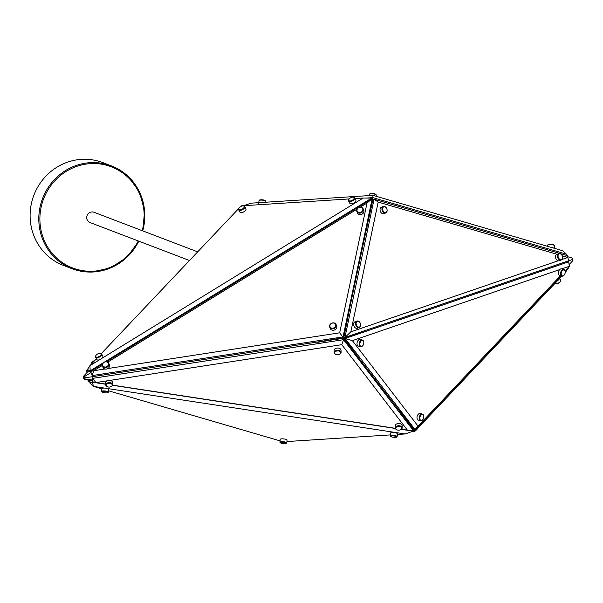 <?xml version="1.0" encoding="UTF-8"?>
<svg xmlns="http://www.w3.org/2000/svg" width="603" height="603" viewBox="0 0 603 603"><rect width="100%" height="100%" fill="white"/><g stroke="black" fill="none" stroke-linecap="round" stroke-linejoin="round"><path stroke-width="0.9" d="M138.803 241.162A55.046 52.687 -69.1 0 1 72.156 268.742L63.466 265.418A55.046 52.687 -69.1 0 1 33.195 197.098A55.046 52.687 -69.1 0 1 102.736 162.576L111.419 165.893A55.046 52.687 -69.1 0 1 142.73 230.874M189.485 260.511L90.066 222.552A5.502 5.269 -69.1 0 1 91.076 212.052A5.502 5.269 -69.1 0 1 93.993 212.264L197.678 251.858M566.24 255.318L566.36 254.127L372.842 197.626L366.172 198.055M243.725 205.698L251.067 203.166L372.978 195.349L372.677 199.269M378.187 202.065L350.833 331.854L558.152 260.79A3.437 2.45 69.2 0 1 555.989 258.823A3.437 2.45 69.2 0 1 556.863 254.308A3.437 2.45 69.2 0 1 556.984 254.27L378.187 202.065L374.071 199.209L567.589 255.71L568.501 260.813L344.939 337.446L374.071 199.209L372.91 199.646L366.737 227.685L372.533 199.54L372.179 198.651L343.047 336.889L92.123 375.571L90.646 371.388L102.389 364.182M317.57 341.991L92.568 376.671L92.621 378.367L343.544 339.685L343.506 338.336L317.57 341.991L343.401 337.778L366.737 227.685M349.378 310.07L343.785 337.884L344.939 337.446L350.833 331.854M361.732 331.748L567.054 261.363L568.501 260.813L567.589 255.71M343.785 337.884L361.755 331.838L343.559 338.079L349.235 310.1M569.164 264.566L572.368 261.189L572.85 259.38L567.054 261.363L568.682 261.838L569.488 266.42L565.071 271.086M560.639 275.759L415.03 429.517L345.12 338.471L568.682 261.838L569.36 266.277L561.702 268.908A3.437 2.193 106.2 0 0 561.657 268.893A3.437 2.193 106.2 0 0 559.72 269.586L352.401 340.65L418.03 426.133L560.481 275.714M352.401 340.65L343.816 338.087L357.7 356.494L343.559 338.079L317.766 342.3M361.755 331.838L343.816 338.087M343.401 337.778L339.67 332.811L367.016 203.023L360.179 207.221M92.493 381.744L92.621 378.367L95.93 382.604L92.493 381.744L92.44 380.048L92.221 382.189L93.601 386.425L89.817 383.011L90.035 380.87L92.44 380.048L92.123 375.571L93.819 370.709L104.945 368.991A3.437 2.894 -22.1 0 0 107.831 368.546A3.437 2.894 -22.1 0 0 109.542 365.297A3.437 2.894 -22.1 0 0 109.407 364.83A3.437 2.894 -22.1 0 0 109.181 364.4M418.03 426.133L415.03 429.517L413.726 429.14L399.729 410.907L399.359 411.088L399.276 410.651L399.729 410.907M399.276 410.651L343.506 338.336M401.432 429.238L407.409 430.15L341.773 344.667L343.544 339.685L413.447 430.73L413.409 429.381L399.359 411.088M89.817 383.011L92.221 382.189L105.751 384.254M112.542 385.287L395.364 428.462M401.274 429.359L413.183 431.175L405.11 433.964L107.47 388.528A3.437 0.769 -174.2 0 0 104.621 388.098A3.437 0.769 -174.2 0 0 101.884 388.573L101.598 391.4A3.437 0.769 5.8 0 1 103.927 390.91A3.437 0.769 5.8 0 1 107.696 391.528A3.437 0.769 5.8 0 1 108.442 392.101A3.437 0.769 5.8 0 1 108.329 392.267A3.437 0.769 5.8 0 1 107.952 392.432M413.228 430.715L413.183 431.175M92.44 380.048L84.118 378.782L90.035 380.87L88.596 381.42L89.937 381.82M413.65 429.509L414.299 430.73L560.971 275.857M413.221 430.798L414.932 431.273L412.452 431.431M568.606 267.348L565.139 271.456A3.437 2.193 -73.8 0 1 565.154 271.621M106.429 361.702L372.179 198.651L367.016 203.023M90.925 372.172L90.201 370.807L87.42 369.503L89.907 365.659L90.201 370.807L103.301 362.772M100.369 353.366A3.437 1.711 152 0 1 100.611 353.388A3.437 1.711 152 0 1 101.621 353.961A3.437 1.711 152 0 1 101.59 355.016A3.437 1.711 152 0 1 98.523 357.481A3.437 1.711 152 0 1 95.553 357.195L96.744 359.426A3.437 1.711 -28 0 0 99.585 359.757A3.437 1.711 -28 0 0 102.08 358.22L363.157 198.04L371.727 198.07L104.673 361.928M371.727 198.07L372.074 198.719M91.023 372.458L88.317 371.184L87.42 369.503M84.39 379.227L83.327 377.757L83.809 375.948L88.317 371.184L86.689 370.717L87.013 372.564M87.571 369.782L86.689 370.717M96.405 358.8L89.907 365.659M89.937 365.674L99.585 359.757M102.08 358.22A3.437 1.711 -28 0 0 102.774 357.247A3.437 1.711 -28 0 0 102.812 356.192L101.621 353.961M95.553 357.195A3.437 1.711 152 0 1 95.591 356.147A3.437 1.711 152 0 1 95.643 356.034A3.437 1.711 152 0 1 95.696 355.928M95.794 355.732A3 1.492 -28 0 0 97.596 357.104A3 1.492 -28 0 0 101.018 354.745A3 1.492 -28 0 0 100.166 353.328A3 1.492 -28 0 0 95.839 355.634A3 1.492 -28 0 0 95.794 355.732M363.157 198.04L355.084 198.56M349.197 198.937L241.245 205.864L240.469 206.678M238.818 208.427L101.304 353.622M238.637 209.769L239.828 212A3.437 1.711 -28 0 0 242.798 212.286A3.437 1.711 -28 0 0 245.866 209.821A3.437 1.711 -28 0 0 245.903 208.766L244.712 206.535A3.437 1.711 152 0 1 244.675 207.59A3.437 1.711 152 0 1 241.607 210.055A3.437 1.711 152 0 1 238.637 209.769A3.437 1.711 152 0 1 238.675 208.713A3.437 1.711 152 0 1 238.728 208.608A3.437 1.711 152 0 1 238.78 208.495M348.587 200.995L349.77 203.226A3.437 1.711 -28 0 0 352.747 203.513A3.437 1.711 -28 0 0 355.808 201.04A3.437 1.711 -28 0 0 355.845 199.992L354.654 197.761A3.437 1.711 152 0 1 354.624 198.809A3.437 1.711 152 0 1 351.557 201.274A3.437 1.711 152 0 1 348.587 200.995A3.437 1.711 152 0 1 348.624 199.94A3.437 1.711 152 0 1 348.67 199.827A3.437 1.711 152 0 1 348.73 199.721M238.878 208.306A3 1.492 -28 0 0 240.68 209.678A3 1.492 -28 0 0 244.109 207.319A3 1.492 -28 0 0 243.258 205.902A3 1.492 -28 0 0 238.924 208.208A3 1.492 -28 0 0 238.878 208.306M348.828 199.525A3 1.492 -28 0 0 350.629 200.905A3 1.492 -28 0 0 354.051 198.545A3 1.492 -28 0 0 353.2 197.128A3 1.492 -28 0 0 348.873 199.435A3 1.492 -28 0 0 348.828 199.525M91.045 372.526L83.802 376.973L85.249 377.802L84.118 378.782L83.327 377.757M83.809 375.948L83.47 377.9M565.177 272.624L568.757 267.626M564.152 275.074A3.437 2.193 -73.8 0 1 564.061 275.179A3.437 2.193 -73.8 0 1 561.898 276.129L559.426 278.699A3.437 1.711 152 0 1 557.647 280.576L414.932 431.273M554.873 283.508A3.437 1.711 -28 0 0 555.567 283.749A3.437 1.711 -28 0 0 556.659 283.696A3.437 1.711 -28 0 0 560.534 281.096A3.437 1.711 -28 0 0 560.624 279.935L559.433 277.704M560.421 281.307A3 1.492 152 0 1 560.338 281.495A3 1.492 152 0 1 556.961 283.757A3 1.492 152 0 1 556.011 283.802A3 1.492 152 0 1 555.808 283.764M416.221 429.909A3.437 1.711 -28 0 0 417.329 428.733A3 1.492 152 0 1 417.253 428.921A3 1.492 152 0 1 415.701 430.452M559.426 278.699L557.647 280.576M561.973 259.478L567.792 257.481M567.785 257.421L562.245 255.808M562.109 255.499A3.437 2.45 -110.8 0 1 561.227 260.014A3.437 2.45 -110.8 0 1 557.903 258.092A3.437 2.45 -110.8 0 1 558.785 253.584A3.437 2.45 -110.8 0 1 562.109 255.499M558.152 260.79A3.437 2.45 69.2 0 0 559.313 260.737L561.227 260.014M558.468 257.813A3 2.133 69.2 0 0 561.619 259.358A3 2.133 69.2 0 0 562.124 255.559A3 2.133 69.2 0 0 558.973 254.014A3 2.133 69.2 0 0 558.468 257.813M383.312 206.52L381.398 207.251A3.437 2.45 69.2 0 0 380.523 211.759A3.437 2.45 69.2 0 0 383.847 213.681L385.762 212.949A3.437 2.45 -110.8 0 1 382.438 211.027A3.437 2.45 -110.8 0 1 383.312 206.52A3.437 2.45 -110.8 0 1 386.636 208.434A3.437 2.45 -110.8 0 1 385.762 212.949M356.863 321.082L354.948 321.814A3.437 2.45 69.2 0 0 354.067 326.329A3.437 2.45 69.2 0 0 357.391 328.243L359.305 327.519A3.437 2.45 -110.8 0 1 355.981 325.597A3.437 2.45 -110.8 0 1 356.863 321.082A3.437 2.45 -110.8 0 1 360.187 323.004A3.437 2.45 -110.8 0 1 359.305 327.519M382.995 210.749A3 2.133 69.2 0 0 386.154 212.294A3 2.133 69.2 0 0 386.659 208.495A3 2.133 69.2 0 0 383.5 206.95A3 2.133 69.2 0 0 382.995 210.749M356.546 325.319A3 2.133 69.2 0 0 359.705 326.864A3 2.133 69.2 0 0 360.21 323.057A3 2.133 69.2 0 0 357.051 321.52A3 2.133 69.2 0 0 356.546 325.319M572.85 259.38L571.787 257.911L567.77 256.735M104.621 388.098L93.631 386.417L101.862 388.837M108.442 392.101L108.728 389.274A3.437 0.769 -174.2 0 0 107.982 388.701A3.437 0.769 -174.2 0 0 107.47 388.528M108.578 390.797L280.056 440.868M286.907 441.547L390.405 434.906M397.369 434.462L405.11 433.964M397.158 436.549L397.445 433.715A3.437 0.769 -174.2 0 0 394.302 432.622A3.437 0.769 -174.2 0 0 390.601 433.014L390.314 435.848A3.437 0.769 5.8 0 1 394.015 435.449A3.437 0.769 5.8 0 1 397.158 436.549A3.437 0.769 5.8 0 1 397.045 436.715A3.437 0.769 5.8 0 1 396.668 436.881M286.772 442.851L287.058 440.024A3.437 0.769 -174.2 0 0 283.915 438.931A3.437 0.769 -174.2 0 0 280.214 439.323L279.928 442.15A3.437 0.769 5.8 0 1 283.629 441.758A3.437 0.769 5.8 0 1 286.772 442.851A3.437 0.769 5.8 0 1 286.659 443.017A3.437 0.769 5.8 0 1 286.282 443.19M394.935 437.363A3 0.671 -174.2 0 0 396.578 437.077A3 0.671 -174.2 0 0 393.932 435.977A3 0.671 -174.2 0 0 390.774 436.482A3 0.671 -174.2 0 0 392.319 437.092L394.935 437.363M284.556 443.665A3 0.671 -174.2 0 0 286.191 443.386A3 0.671 -174.2 0 0 283.546 442.285A3 0.671 -174.2 0 0 280.387 442.79A3 0.671 -174.2 0 0 281.933 443.401L284.556 443.665M102.646 392.372A3 0.671 -174.2 0 0 103.603 392.643L106.226 392.915A3 0.671 -174.2 0 0 107.862 392.628A3 0.671 -174.2 0 0 107.304 391.988A3 0.671 -174.2 0 0 103.701 391.445A3 0.671 -174.2 0 0 102.058 392.04A3 0.671 -174.2 0 0 102.646 392.372M90.646 371.388L93.819 370.709M102.299 365.448L93.804 370.657M102.894 366.948A3.437 2.894 -22.1 0 0 103.03 367.415A3.437 2.894 -22.1 0 0 104.945 368.991M108.955 363.835A3.437 2.894 157.9 0 1 106.445 367.438A3.437 2.894 157.9 0 1 102.442 365.953A3.437 2.894 157.9 0 1 102.299 365.486A3.437 2.894 157.9 0 1 104.816 361.883A3.437 2.894 157.9 0 1 108.819 363.368A3.437 2.894 157.9 0 1 108.955 363.835M102.638 365.154A3 2.518 -22.1 0 0 106.007 366.925A3 2.518 -22.1 0 0 108.434 363.722A3 2.518 -22.1 0 0 105.073 361.943A3 2.518 -22.1 0 0 102.638 365.154M107.831 368.546L339.67 332.811M356.999 209.173L107.718 362.124M357.27 212.475A3.437 2.894 -22.1 0 0 357.406 212.942A3.437 2.894 -22.1 0 0 361.408 214.434A3.437 2.894 -22.1 0 0 363.926 210.831A3.437 2.894 -22.1 0 0 363.782 210.357A3.437 2.894 -22.1 0 0 363.556 209.927M330.173 328.115A3.437 2.894 -22.1 0 0 330.308 328.582A3.437 2.894 -22.1 0 0 334.311 330.067A3.437 2.894 -22.1 0 0 336.821 326.464A3.437 2.894 -22.1 0 0 336.685 325.997A3.437 2.894 -22.1 0 0 336.459 325.567M363.33 209.362A3.437 2.894 157.9 0 1 360.82 212.965A3.437 2.894 157.9 0 1 356.818 211.48A3.437 2.894 157.9 0 1 356.675 211.012A3.437 2.894 157.9 0 1 359.192 207.409A3.437 2.894 157.9 0 1 363.194 208.894A3.437 2.894 157.9 0 1 363.33 209.362M357.014 210.681A3 2.518 -22.1 0 0 360.383 212.452A3 2.518 -22.1 0 0 362.81 209.249A3 2.518 -22.1 0 0 359.448 207.477A3 2.518 -22.1 0 0 357.014 210.681M336.233 325.002A3.437 2.894 157.9 0 1 333.723 328.605A3.437 2.894 157.9 0 1 329.72 327.12A3.437 2.894 157.9 0 1 329.577 326.645A3.437 2.894 157.9 0 1 332.095 323.042A3.437 2.894 157.9 0 1 336.097 324.535A3.437 2.894 157.9 0 1 336.233 325.002M329.916 326.321A3 2.518 -22.1 0 0 333.286 328.092A3 2.518 -22.1 0 0 335.713 324.881A3 2.518 -22.1 0 0 332.351 323.11A3 2.518 -22.1 0 0 329.916 326.321M92.568 376.671L85.249 377.802M566.36 254.127L562.576 250.705L551.775 247.554A3.437 0.769 5.8 0 1 552.815 247.765A3.437 0.769 5.8 0 1 553.999 248.202M372.978 195.349L551.775 247.554M554.293 248.564L554.579 245.73A3.437 0.769 -174.2 0 0 554.504 245.549A3.437 0.769 -174.2 0 0 553.102 244.931A3.437 0.769 -174.2 0 0 547.841 244.863A3.437 0.769 -174.2 0 0 547.735 245.029L547.599 246.333M548.225 244.697A3 0.671 5.8 0 1 548.315 244.501A3 0.671 5.8 0 1 549.951 244.215A3 0.671 5.8 0 1 552.574 244.486A3 0.671 5.8 0 1 552.898 244.562A3 0.671 5.8 0 1 554.119 245.097A3 0.671 5.8 0 1 554.165 245.308M265.765 202.224L265.863 201.289A3.437 0.769 -174.2 0 0 265.787 201.101A3.437 0.769 -174.2 0 0 264.393 200.49A3.437 0.769 -174.2 0 0 259.132 200.422A3.437 0.769 -174.2 0 0 259.019 200.588L258.732 203.415M259.509 200.249A3 0.671 5.8 0 1 259.599 200.053A3 0.671 5.8 0 1 261.235 199.774A3 0.671 5.8 0 1 263.858 200.038A3 0.671 5.8 0 1 264.182 200.113A3 0.671 5.8 0 1 265.403 200.648A3 0.671 5.8 0 1 265.456 200.859M376.121 196.261L376.249 194.98A3.437 0.769 -174.2 0 0 376.174 194.792A3.437 0.769 -174.2 0 0 374.772 194.181A3.437 0.769 -174.2 0 0 369.511 194.113A3.437 0.769 -174.2 0 0 369.405 194.279L369.27 195.583M369.895 193.947A3 0.671 5.8 0 1 369.986 193.751A3 0.671 5.8 0 1 371.621 193.465A3 0.671 5.8 0 1 374.244 193.729A3 0.671 5.8 0 1 374.569 193.812A3 0.671 5.8 0 1 375.79 194.339A3 0.671 5.8 0 1 375.835 194.55M565.026 270.92L569.368 266.33M562.169 269.164A3.437 2.193 106.2 0 0 561.702 268.908M559.72 269.586A3.437 2.193 106.2 0 0 559.23 275.232A3.437 2.193 106.2 0 0 559.735 275.496L561.898 276.129A3.437 2.193 -73.8 0 1 561.385 275.857A3.437 2.193 -73.8 0 1 560.888 271.787A3.437 2.193 -73.8 0 1 563.813 269.518A3.437 2.193 -73.8 0 1 564.325 269.79A3.437 2.193 -73.8 0 1 565.139 271.478L565.169 271.749A3 1.915 106.2 0 0 564.468 270.272A3 1.915 106.2 0 0 561.627 271.659A3 1.915 106.2 0 0 561.906 275.563A3 1.915 106.2 0 0 564.235 274.968A3 1.915 106.2 0 0 565.169 271.749M420.781 413.764A3.437 2.193 106.2 0 0 420.276 413.492A3.437 2.193 106.2 0 0 417.351 415.761A3.437 2.193 106.2 0 0 417.841 419.831A3.437 2.193 106.2 0 0 418.354 420.103L420.51 420.728A3.437 2.193 -73.8 0 1 419.997 420.457A3.437 2.193 -73.8 0 1 419.507 416.387A3.437 2.193 -73.8 0 1 422.432 414.125A3.437 2.193 -73.8 0 1 422.944 414.389A3.437 2.193 -73.8 0 1 423.751 416.085A3.437 2.193 -73.8 0 1 423.766 416.221M360.79 339.723A3.437 2.193 106.2 0 0 360.277 339.451A3.437 2.193 106.2 0 0 357.36 341.72A3.437 2.193 106.2 0 0 357.85 345.79A3.437 2.193 106.2 0 0 358.363 346.062L360.519 346.687A3.437 2.193 -73.8 0 1 360.006 346.416A3.437 2.193 -73.8 0 1 359.516 342.346A3.437 2.193 -73.8 0 1 362.441 340.077A3.437 2.193 -73.8 0 1 362.953 340.348A3.437 2.193 -73.8 0 1 363.76 342.037A3.437 2.193 -73.8 0 1 363.775 342.18M362.772 345.632A3.437 2.193 -73.8 0 1 362.689 345.745A3.437 2.193 -73.8 0 1 360.519 346.687M360.526 346.122A3 1.915 106.2 0 0 362.855 345.534A3 1.915 106.2 0 0 363.797 342.308A3 1.915 106.2 0 0 363.089 340.838A3 1.915 106.2 0 0 360.247 342.225A3 1.915 106.2 0 0 360.526 346.122M422.763 419.673A3.437 2.193 -73.8 0 1 422.68 419.786A3.437 2.193 -73.8 0 1 420.51 420.728M420.517 420.163A3 1.915 106.2 0 0 422.854 419.575A3 1.915 106.2 0 0 423.788 416.349A3 1.915 106.2 0 0 423.08 414.879A3 1.915 106.2 0 0 420.238 416.266A3 1.915 106.2 0 0 420.517 420.163M107.492 386.742A3.437 2.201 -1.7 0 1 107.364 386.689A3.437 2.201 -1.7 0 1 105.774 384.902A3.437 2.201 -1.7 0 1 110.605 382.769A3.437 2.201 -1.7 0 1 112.648 384.706L112.58 382.46A3.437 2.201 178.3 0 0 110.545 380.523A3.437 2.201 178.3 0 0 109.934 380.403A3.437 2.201 178.3 0 0 107.055 380.847L95.93 382.566M107.055 380.847A3.437 2.201 178.3 0 0 105.706 382.664L105.774 384.902M95.93 382.604L105.751 384.103M112.588 385.151L395.319 428.303M407.409 430.15L413.447 430.73M341.773 344.667L109.934 380.403M341.087 352.386L341.019 350.139A3.437 2.201 178.3 0 0 338.976 348.21A3.437 2.201 178.3 0 0 334.145 350.343L334.205 352.582A3.437 2.201 -1.7 0 1 339.044 350.449A3.437 2.201 -1.7 0 1 341.087 352.386A3.437 2.201 -1.7 0 1 339.602 354.262A3.437 2.201 -1.7 0 1 339.474 354.315M402.163 427.821L402.095 425.582A3.437 2.201 178.3 0 0 400.053 423.645A3.437 2.201 178.3 0 0 395.221 425.786L395.282 428.024A3.437 2.201 -1.7 0 1 400.121 425.891A3.437 2.201 -1.7 0 1 402.163 427.821A3.437 2.201 -1.7 0 1 400.678 429.705A3.437 2.201 -1.7 0 1 400.55 429.758M336.436 354.602A3 1.915 178.3 0 0 339.361 354.376A3 1.915 178.3 0 0 340.642 352.597A3 1.915 178.3 0 0 338.871 351.052A3 1.915 178.3 0 0 335.019 351.964A3 1.915 178.3 0 0 336.044 354.474A3 1.915 178.3 0 0 336.436 354.602M397.513 430.037A3 1.915 178.3 0 0 400.437 429.811A3 1.915 178.3 0 0 401.719 428.032A3 1.915 178.3 0 0 399.947 426.494A3 1.915 178.3 0 0 396.096 427.406A3 1.915 178.3 0 0 397.121 429.909A3 1.915 178.3 0 0 397.513 430.037M112.648 384.706A3.437 2.201 -1.7 0 1 111.163 386.583A3.437 2.201 -1.7 0 1 111.042 386.636M108.005 386.915A3 1.915 178.3 0 0 110.922 386.696A3 1.915 178.3 0 0 112.203 384.918A3 1.915 178.3 0 0 110.439 383.372A3 1.915 178.3 0 0 106.58 384.284A3 1.915 178.3 0 0 107.605 386.787A3 1.915 178.3 0 0 108.005 386.915M94.309 361.016L94.279 361.009A3.437 2.193 106.2 0 0 92.116 361.951A3.437 2.193 106.2 0 0 91.535 362.863A3.437 2.193 106.2 0 0 91.053 364.446M91 364.506A3 1.915 -73.8 0 1 91.437 362.961A3 1.915 -73.8 0 1 91.942 362.162A3 1.915 -73.8 0 1 92.025 362.064M88.407 380.395L88.596 381.42M397.008 429.864A3.437 2.201 -1.7 0 1 396.872 429.811A3.437 2.201 -1.7 0 1 395.282 428.024M335.931 354.421A3.437 2.201 -1.7 0 1 335.796 354.376A3.437 2.201 -1.7 0 1 334.205 352.582M102.005 391.829A3.437 0.769 5.8 0 1 101.673 391.588A3.437 0.769 5.8 0 1 101.598 391.4M280.335 442.579A3.437 0.769 5.8 0 1 280.003 442.338A3.437 0.769 5.8 0 1 279.928 442.15M390.721 436.27A3.437 0.769 5.8 0 1 390.382 436.029A3.437 0.769 5.8 0 1 390.314 435.848M353.403 197.166A3.437 1.711 152 0 1 353.644 197.181A3.437 1.711 152 0 1 354.654 197.761M243.461 205.94A3.437 1.711 152 0 1 243.695 205.962A3.437 1.711 152 0 1 244.712 206.535M366.684 227.316L367.084 227.323M372.503 199.45L366.918 227.225M372.435 199.284L373.445 199.45M399.616 411.088L413.756 429.509L414.02 429.223M142.172 230.663A54.164 51.843 110.9 0 0 107.952 165.652A54.164 51.843 110.9 0 0 42.919 200.776A54.164 51.843 110.9 0 0 71.139 267.378A54.164 51.843 110.9 0 0 138.245 240.951M138.833 241.17L126.901 257.293L110.281 268.064L91.174 272.066L72.156 268.742A55.046 52.687 -69.1 0 1 41.878 200.415A55.046 52.687 -69.1 0 1 111.419 165.893L127.821 176.099L139.399 191.807L144.607 210.922L142.76 230.889M560.338 281.495L560.534 281.096M417.253 428.921L417.449 428.529M396.578 437.077L397.045 436.715M286.191 443.386L286.659 443.017M107.862 392.628L108.329 392.267M102.442 365.953L103.03 367.415M357.406 212.942L356.818 211.48M330.308 328.582L329.72 327.12M548.315 244.501L547.841 244.863M549.951 244.215L552.574 244.486M259.599 200.053L259.132 200.422M261.235 199.774L263.858 200.038M369.986 193.751L369.511 194.113M371.621 193.465L374.244 193.729M420.276 413.492L422.432 414.125M360.277 339.451L362.441 340.077M561.657 268.893L563.813 269.518M375.79 194.339L376.174 194.792M265.403 200.648L265.787 201.101M554.119 245.097L554.504 245.549M109.407 364.83L108.819 363.368M336.685 325.997L336.097 324.535M363.782 210.357L363.194 208.894M102.058 392.04L101.673 391.588M280.387 442.79L280.003 442.338M390.774 436.482L390.382 436.029M556.863 254.308L558.785 253.584M556.011 283.802L555.567 283.749M100.166 353.328L100.611 353.388M95.839 355.634L95.643 356.034M353.2 197.128L353.644 197.181M348.873 199.435L348.67 199.827M243.258 205.902L243.695 205.962M238.924 208.208L238.728 208.608"/></g></svg>
